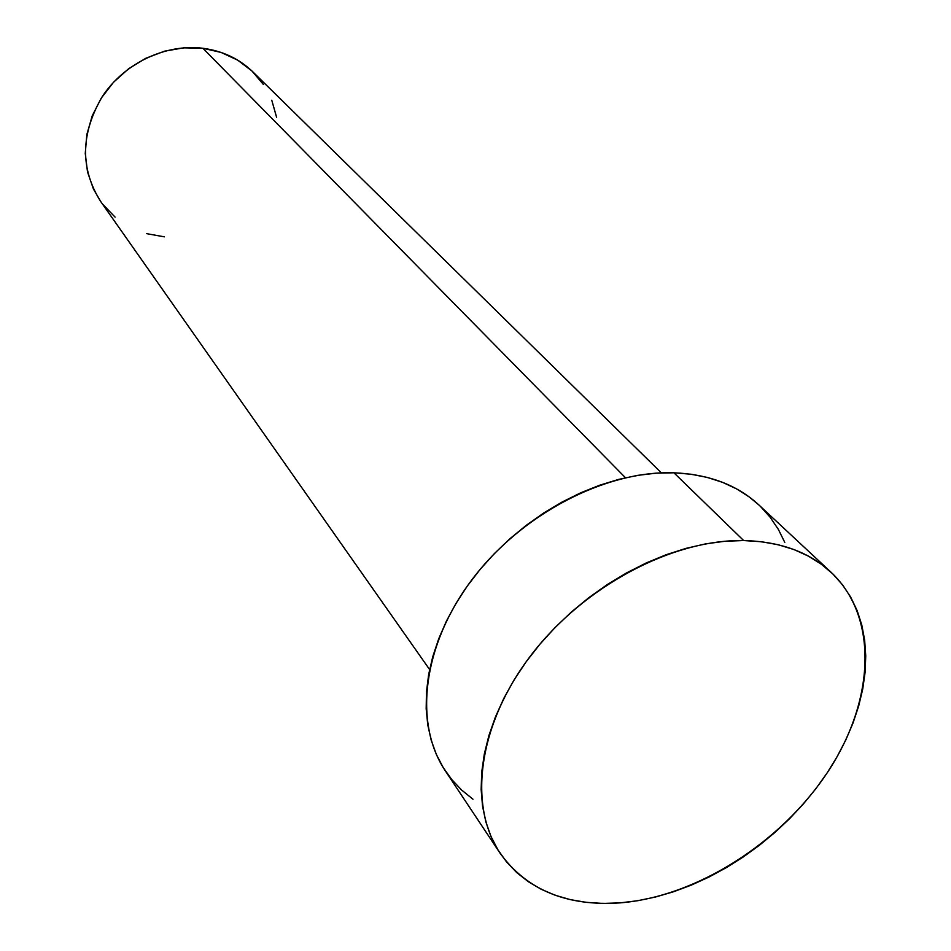 <?xml version="1.0" encoding="UTF-8"?>
<svg xmlns="http://www.w3.org/2000/svg" width="951" height="951" viewBox="0 0 951 951"><rect width="100%" height="100%" fill="white"/><g stroke="black" fill="none" stroke-linecap="round" stroke-linejoin="round"><path stroke-width="1.43" d="M661.373 472.873L252.99 72.003C239.414 58.843 222.7 50.926 202.872 48.263L625.473 477.747L202.872 48.263C165.629 43.58 124.296 63.194 102.375 96.42C80.597 133.556 79.991 168.529 100.568 201.327L429.614 669.54M831.15 572.336L758.874 504.945C737.287 485.01 708.97 474.299 673.914 472.802L743.658 540.548C780.07 541.488 809.23 552.079 831.15 572.336C878.902 617.377 874.635 700.875 827.893 771.772C781.104 842.788 696.643 896.686 620.076 902.879C566.725 906.493 526.723 889.946 500.095 853.237C467.666 805.117 478.222 724.21 531.038 655.227C583.712 586.232 672.226 539.265 743.658 540.548L673.914 472.802C605.169 470.424 521.184 514.194 471.851 579.837C422.387 645.467 413.459 723.545 445.377 770.952L500.012 853.118M472.968 799.209L461.663 790.079L451.713 779.523L443.249 767.623L436.378 754.488L431.195 740.199L427.772 724.912L426.179 708.757L426.464 691.9L428.651 674.497L432.741 656.737L438.708 638.799L446.518 620.908L456.1 603.231L467.345 585.994L480.148 569.376L494.377 553.589L509.855 538.789L526.438 525.178L543.901 512.874L562.077 502.045L580.728 492.796L599.665 485.224L618.649 479.399L637.503 475.381L655.988 473.182L673.914 472.802L691.104 474.24L707.389 477.45L722.605 482.359L736.597 488.897L749.269 496.981L758.946 505.017M760.503 506.491L770.203 517.32L778.322 529.338L784.789 542.415M620.076 902.879L602.898 903.426L586.268 902.356L570.338 899.634L555.277 895.283L541.214 889.292L528.316 881.708L516.714 872.566L506.55 861.927L497.944 849.861L491.001 836.464L485.842 821.854L482.537 806.151L481.147 789.508L481.729 772.081L484.309 754.06L488.885 735.61L495.423 716.947L503.875 698.26L514.182 679.775L526.224 661.694L539.895 644.231L555.027 627.589L571.456 611.957L589.002 597.525L607.463 584.449L626.614 572.882L646.24 562.944L666.116 554.742L686.016 548.37L705.713 543.853L724.995 541.25L743.658 540.548L761.489 541.737L778.334 544.768L794.026 549.583L808.409 556.121L821.367 564.264L832.803 573.905L842.61 584.924L850.741 597.204L857.136 610.59L861.784 624.95L864.649 640.118L865.743 655.952L865.101 672.309L862.735 689.023L858.694 705.963L853.035 722.974L845.831 739.902L837.142 756.627L827.073 773.008L815.708 788.914L803.143 804.201L789.485 818.787L774.839 832.529L759.338 845.32L743.1 857.077L726.255 867.681L708.935 877.06L691.258 885.131L673.403 891.8L655.477 897.019L637.657 900.728L620.076 902.879M100.723 201.553L93.436 189.047L87.504 171.881L85.257 153.468L86.838 134.531L92.223 115.832L101.246 98.155L113.538 82.238L128.599 68.757L145.812 58.273L164.452 51.199L183.745 47.835L202.872 48.263L221.084 52.436L237.643 60.127L251.944 70.98L263.451 84.532M271.76 100.212L276.634 117.401M164.357 236.835L146.49 233.625M115.071 217.101L102.756 204.299"/></g></svg>
